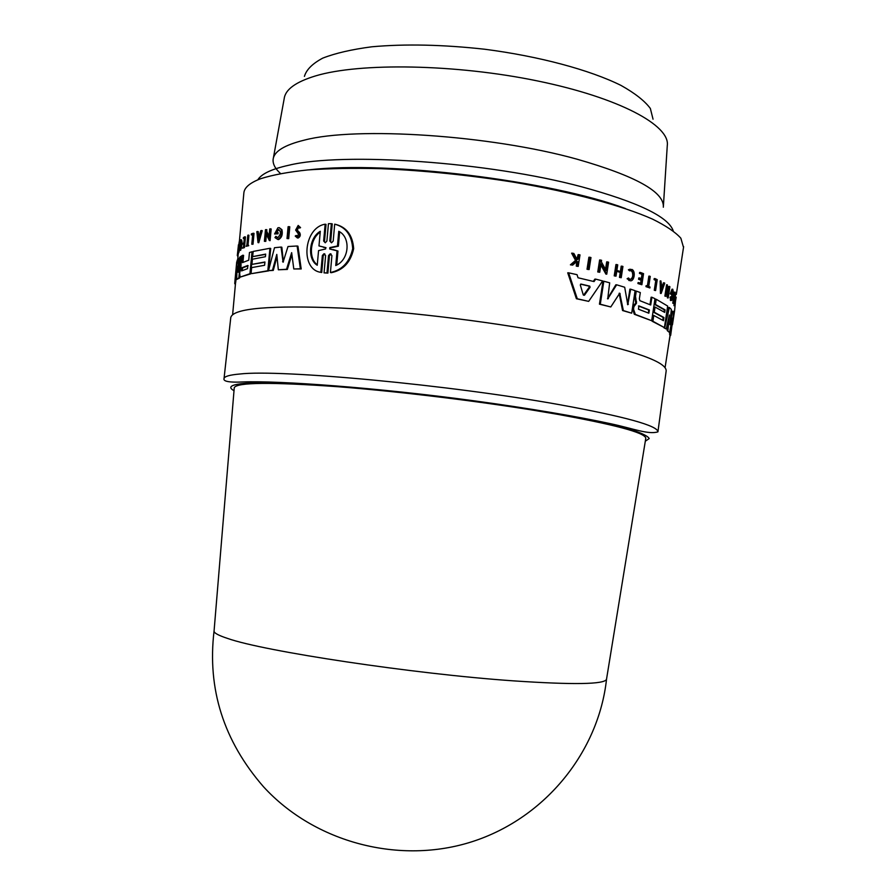 <?xml version="1.0" encoding="UTF-8"?>
<svg xmlns="http://www.w3.org/2000/svg" width="896" height="896" viewBox="0 0 896 896"><rect width="100%" height="100%" fill="white"/><g stroke="black" fill="none" stroke-linecap="round" stroke-linejoin="round"><path stroke-width="1.34" d="M304.416 76.384L304.416 76.384C306.398 69.653 312.514 63.571 322.773 58.117C335.418 53.189 351.803 49.414 371.907 46.782C405.25 43.792 442.837 44.61 484.691 49.235C539.246 56.28 589.736 69.922 620.928 85.378C634.894 93.184 644.706 100.878 650.35 108.472L653.038 119.19M230.754 317.643L230.787 317.43C233.274 308.269 269.987 305.144 340.917 308.056C410.178 311.573 502.533 323.142 568.725 336.56C634.066 350.403 666.546 361.838 666.176 370.888L666.142 371.112M234.237 388.046L234.259 387.71C236.667 382.312 271.186 381.987 337.803 386.714C402.808 391.731 489.395 402.494 552.037 413.325C614.085 424.402 645.333 432.712 645.792 438.245L645.736 438.57M214.077 630.851L214.054 631.176C214.11 633.08 218.669 635.522 227.741 638.478C263.614 651.258 413.549 673.949 513.453 680.859C573.306 684.891 604.318 684.398 606.502 679.358L606.558 679.034M279.205 227.629L281.926 229.69C282.923 234.394 281.792 237.698 278.544 239.613L277.76 239.445C280.997 237.53 282.128 234.226 281.142 229.522L279.205 227.629L277.894 227.786L274.579 233.979L277.245 233.643L277.357 232.467L275.811 232.658L278.186 229.466C281.254 231.358 281.131 234.08 277.827 237.642L275.878 236.354L274.96 237.586L277.76 239.434M297.024 230.642L296.554 229.611L298.144 226.722L299.622 228.077L300.563 227.618L298.178 225.445L295.635 230.07L298.536 234.125L297.293 236.466L296.162 235.491L295.221 236.051L297.259 237.866C299.51 236.634 300.026 234.808 298.805 232.389L297.024 230.642L297.853 230.821L299.622 232.579C300.854 234.987 300.339 236.802 298.077 238.045L297.259 237.866M298.144 226.722L298.962 226.901L297.371 229.79L297.853 230.821M299.622 228.077L300.563 227.618M240.99 242.211L240.229 242.054L241.046 241.181L239.893 250.197C241.349 245.157 241.629 241.662 240.755 239.714L240.229 242.054M328.53 255.562L330.187 253.803L331.912 255.606L330.422 272.507C342.216 270.043 349.642 262.091 352.699 248.651C351.814 235.222 345.811 227.058 334.69 224.168L333.2 241.058L331.509 242.816L329.818 241.035L331.352 223.675L328.44 223.686L326.894 241.013L325.259 242.782L323.646 241.013L325.147 224.202C303.542 227.629 299.958 269.618 320.846 272.328L322.358 255.506L323.96 253.747L325.606 255.528L324.061 272.866L326.995 272.922L328.53 255.562L329.426 255.752L327.891 273.112L324.061 272.866M253.288 233.229L254.038 233.386L253.008 244.238L251.787 244.227L253.288 233.229L251.429 233.845L251.328 234.909L252.706 234.45L251.787 244.227M252.672 234.875L251.328 234.909M248.058 244.619L248.718 245.694L246.086 246.31L247.968 245.538L248.058 244.619L247.251 244.944L247.811 235.256L246.87 245.101L246.086 246.31M248.181 235.088L248.931 235.256L248.046 244.63M241.136 239.792L241.506 239.87C242.39 241.819 242.099 245.314 240.643 250.354L240.318 250.376M244.72 236.79L245.47 236.947L244.462 247.621L242.435 248.203L243.712 247.464L244.72 236.79L243.443 237.552L243.354 238.493L244.35 237.888L243.936 242.222L242.827 244.126L243.813 243.533L243.522 246.714L242.435 248.203M243.757 244.171L242.827 244.126M244.283 238.538L243.354 238.493M238.582 252.347L238.426 253.523L237.653 253.366L239.254 241.595L237.653 253.366M239.254 241.595L240.016 241.763L239.03 252.224L238.157 252.258M242.827 255.214L243.589 255.371L243.018 261.419L242.256 261.274L242.827 255.214L241.282 256.122L240.968 266.594L239.646 273.426L240.15 277.122L249.95 273.706L252.022 251.742L249.458 252.515L248.741 260.187L242.48 262.606L242.256 261.274M252.022 251.742L252.784 251.899L250.701 273.862L240.15 277.122M240.856 264.858L240.576 267.725M239.736 276.763L239.613 277.995L236.701 279.462L238.862 277.85L240.878 256.379L239.602 257.331L238.09 272.306L238.291 258.608L237.194 260.266L235.413 276.17L236.656 262.618M236.858 273.202L235.502 283.438M238.291 258.608L239.053 258.765L238.896 264.824M683.514 247.397L680.859 238.213C675.405 232.12 665.941 225.747 652.445 219.083C622.238 205.666 572.376 192.147 513.755 182.202C468.362 175.045 424.11 170.542 380.979 168.672C353.786 168.022 329.426 168.437 307.888 169.926C288.378 171.987 272.686 174.899 260.814 178.662C250.197 182.661 244.563 187.331 243.891 192.662L243.824 193.413M268.621 270.682L267.826 270.726L269.931 248.282L270.715 248.45L268.699 269.797M268.598 270.883L251.832 273.594L267.826 270.726M291.906 254.621L287.358 269.438L278.331 269.774L286.552 269.27L291.659 252.638L293.787 268.968L300.373 268.789L297.114 245.997L287.997 246.523L283.08 262.181L281.053 247.061L274.49 247.722L268.486 270.659L272.496 270.256L276.786 254.397L278.331 269.774M277.01 256.637L273.28 270.413L268.486 270.659M281.053 247.061L281.848 247.229L283.394 261.968M297.114 245.997L297.942 246.176L301.202 268.968L293.787 268.968M275.878 236.354L277.514 237.653M278.186 229.466L278.97 229.634L276.987 231.706M277.357 232.467L278.141 232.635L278.029 233.811L274.579 233.979M270.413 228.838L271.186 229.006L270.088 240.666L269.315 240.498L270.413 228.838L269.718 228.95L268.923 237.395L265.966 231.09L266.112 229.589L265.474 229.701L264.387 241.304L265.014 241.192L265.787 233.027L269.315 240.498M266.437 234.45L265.787 241.349L264.387 241.304M266.112 229.589L266.874 229.746L266.728 231.258L269.046 236.197M261.498 230.518L262.259 230.675L258.765 242.738L258.014 242.57L261.498 230.518L260.781 230.675L259.594 234.797L257.88 235.211L257.477 231.482L258.238 231.638L258.597 235.032M288.982 226.643L289.789 226.822L288.691 238.661L287.011 238.549L287.885 238.482L288.982 226.643L288.109 226.722L287.011 238.549M334.69 224.168L335.597 224.381C346.629 227.192 352.654 235.29 353.674 248.651C350.717 262.181 343.269 270.2 331.33 272.698L330.422 272.507M330.187 253.803L331.094 254.005L329.426 255.741M323.96 253.747L324.845 253.938L323.232 255.696L321.731 272.518L320.846 272.328M325.147 224.202L326.032 224.403L324.531 241.203L323.646 241.013M331.352 223.675L332.248 223.877L330.714 241.226L329.818 241.035M627.525 304.438L629.888 289.162L630.683 289.184L627.771 304.741L624.691 287.246L616.65 284.805L607.723 298.906L609.661 282.822L603.826 281.232L600.286 304.203L610.792 306.958L619.741 293.194L623.358 310.565L631.691 313.186L635.096 290.685L630.683 289.184M631.691 313.186L622.563 310.542L619.125 293.306M610.792 306.958L599.446 304.181L602.986 281.21L603.826 281.232M607.488 298.704L615.832 284.794L616.65 284.805M649.992 304.696L651.123 297.226L651.885 297.248L650.72 305.01L639.89 300.686L639.363 298.85L640.315 292.566L636.272 291.099L635.488 296.318L636.507 303.173L633.909 306.645L633.528 309.198L635.342 314.406L651.672 320.712L654.987 298.67L651.885 297.248M651.672 320.712L634.29 314.261L632.744 309.176L633.136 306.611L635.734 303.15L634.704 296.296L635.488 291.077L636.272 291.099M588.672 301.37L576.397 298.738L567.728 272.81L568.658 272.821L577.293 298.771L588.672 301.37L602.638 280.918L595.717 279.138L594.037 281.579L578.032 277.771L577.046 274.68L568.658 272.821M593.298 281.389L594.866 279.115L595.717 279.138M605.539 269.349L606.693 261.89L607.533 261.912L606.2 270.558L601.339 261.845L601.586 260.288L599.614 259.974L597.766 271.958L599.738 272.261L601.037 263.838L606.76 274.142L605.92 274.12L600.858 265.003M662.368 285.981L663.454 282.822L664.216 282.834L663.006 286.339L661.606 285.544L660.923 280.952L661.181 293.429L664.742 283.158L664.216 282.834M661.181 293.429L660.43 293.406L660.162 280.941L660.923 280.952M665.997 296.363L664.877 296.094L666.568 284.805L667.33 284.827L665.627 296.117L667.195 288.422L668.203 297.931L669.894 286.709L668.349 294.594L667.33 284.827M668.046 291.581L668.819 286.44L669.581 286.451M668.203 297.931L667.453 297.909L666.77 291.245M673.669 303.464L672.762 303.218L674.43 292.186L675.203 292.208L673.669 303.464L675.203 292.208M662.771 320.242L663.197 317.475L653.509 312.189L654.282 307.026L655.043 307.048L654.27 312.222L663.947 317.509L663.466 320.69L653.778 315.448L652.904 321.261L664.406 327.611L667.666 306.062L656.219 299.264L655.435 304.461L665.101 309.87L664.72 312.413L655.043 307.048M664.026 311.965L664.339 309.848L654.674 304.438L655.458 299.242L656.219 299.264M664.406 327.611L652.142 321.238L653.016 315.426L653.778 315.448M669.581 334.051L670.354 334.085L670.667 335.373L669.883 335.339L669.581 334.051L670.174 329.381M667.184 330.534L669.558 332.528L667.184 330.534L668.091 320.723M663.936 327.79L666.221 328.989L663.981 327.6M665.179 322.526L668.662 307.485L669.424 307.507L664.698 327.813M670.376 318.842L671.899 311.181L672.672 311.214L669.861 324.699L671.317 309.4L669.424 307.507M673.478 312.838L673.714 311.304M675.774 297.92L674.912 304.36L674.979 303.162L674.206 303.139L673.971 305.693M674.542 302.512L674.89 297.853L675.707 294.325L676.357 294.347M671.182 300.496L670.421 300.474L670.398 296.811L671.16 296.834L671.182 300.496C672.314 300.619 673.064 297.886 673.445 292.298L672.762 289.229L670.992 293.888L671.899 294.739L671.552 293.138L672.773 291.133C673.187 295.042 672.75 297.606 671.474 298.805L671.16 296.834M671.339 298.491L672.202 291.715M671.899 294.739L670.23 293.866L672 289.206L672.762 289.229M616.011 276.158L614.219 275.856L615.944 264.555L616.762 264.566L615.037 275.867L616.011 276.158L616.784 271.13L621.051 272.418L620.29 277.435L621.219 277.715L622.933 266.459L622.003 266.168L621.152 271.746L616.885 270.458L617.736 264.869L616.762 264.566M620.379 271.51L621.197 266.157L622.003 266.168M621.219 277.715L619.483 277.413L620.245 272.406L616.75 271.342M641.334 278.611L641.973 274.378L639.464 273.414L639.61 272.44L642.757 274.389L642.074 278.891L639.565 277.95L639.352 279.306L641.872 280.258L641.368 283.562L638.859 282.621L638.714 283.562L641.872 284.738L643.552 273.661L640.394 272.451M641.872 284.738L637.93 283.539L638.075 282.598L638.859 282.621M640.629 283.282L641.088 280.235L638.579 279.294L638.781 277.928L639.565 277.95M576.923 259.202L578.11 254.654L579.018 254.666L578.379 258.731L577.214 259.75L573.877 253.49L572.544 253.187L576.453 260.411L571.323 264.846L572.634 265.126L576.845 261.475L577.909 261.722L577.214 266.157L578.2 266.392L580.003 254.89L579.018 254.666M578.2 266.392L576.307 266.146L576.666 261.632M572.634 265.126L570.405 264.824L575.546 260.4L571.626 253.176L572.544 253.187M630.19 280.683L627.11 278.746L628.499 277.984L627.917 278.768L629.574 280.47C633.853 282.99 636.339 271.309 631.904 269.427L629.182 269.786L629.507 270.85L631.68 270.558L632.968 271.936C634.122 276.797 633.069 279.272 629.821 279.339L628.499 277.984M630.224 279.485C632.688 278.13 633.338 275.61 632.184 271.914L630.885 270.547L631.68 270.558M629.507 270.85L628.387 269.774L630.179 269.17M649.891 287.974L645.96 286.63L646.094 285.701L646.867 285.723L646.722 286.653L649.891 287.974L650.026 287.045L648.738 286.496L650.261 276.427L649.634 276.158L648.11 286.238L646.867 285.723M647.382 285.936L648.861 276.136L649.634 276.158M655.603 290.562L654.282 290.282L655.771 280.448L654.069 279.63L654.226 278.555L656.533 280.47L655.043 290.304L655.603 290.562L657.238 279.653L654.998 278.566M589.109 269.573L587.026 269.27L588.896 257.23L589.77 257.242L587.899 269.282L589.109 269.573L590.979 257.544L589.77 257.242M264.891 262.259L251.933 264.387L264.925 261.99L264.611 265.272L251.63 267.624L251.082 273.437M674.061 303.386L674.834 303.419L674.71 305.626L676.189 297.147M669.962 297.64L670.712 297.662M587.026 269.27L587.899 269.282M654.282 290.282L655.043 290.304M655.771 280.448L656.533 280.47M654.069 279.63L654.83 279.653M645.96 286.63L646.722 286.653M627.11 278.746L627.917 278.768M628.387 269.774L629.182 269.786M577.002 261.71L577.909 261.722M576.307 266.146L577.214 266.157M577.472 258.72L578.379 258.731M575.546 260.4L576.453 260.411M570.405 264.824L571.323 264.846M637.93 283.539L638.714 283.562M639.464 273.414L640.248 273.437M641.973 274.378L642.757 274.389M638.579 279.294L639.352 279.306M641.088 280.235L641.872 280.258M614.219 275.856L615.037 275.867M619.483 277.413L620.29 277.435M620.245 272.406L621.051 272.418M673.12 320.365L673.736 316.355M666.221 328.989L669.357 315L667.946 330.557M669.558 332.528L672.325 318.125L670.354 334.085M670.667 335.373L673.635 313.331L672.672 311.214M654.674 304.438L655.435 304.461M664.339 309.848L665.101 309.87M652.142 321.238L652.904 321.261M653.509 312.189L654.27 312.222M663.197 317.475L663.947 317.509M672.762 303.218L673.523 303.24M664.877 296.094L665.627 296.117M661.685 290.102L661.618 286.272L662.794 286.933L661.685 290.102M661.651 288.03L661.629 286.686M662.032 286.922L662.794 286.933M670.23 293.866L670.992 293.888M668.998 342.048L674.598 310.733L672.437 324.8M675.651 299.454L674.598 310.733M597.766 271.958L599.738 272.261M606.76 274.142L608.586 262.203L607.533 261.912M600.466 259.986L598.618 271.97M576.397 298.738L577.293 298.771M584.45 295.221L583.296 294.963L580.294 284.995L581.056 284.077L589.747 286.126L590.072 287.291L584.45 295.221L583.576 295.198L589.198 287.269L588.874 286.104L580.586 284.155M638.445 309.198L638.949 305.906L649.41 309.994L648.838 313.208L638.445 309.198M648.525 313.074L648.648 309.971L638.445 305.984M634.704 296.296L635.488 296.318M635.768 301.616L636.541 301.638M633.136 306.611L633.909 306.645M599.446 304.181L600.286 304.203M622.563 310.542L623.358 310.565M265.642 254.386L252.672 256.626L265.664 254.106L265.418 256.726L252.426 259.213L251.933 264.387M338.755 231.302C350.963 237.059 349.496 259.918 335.754 265.53L337.042 250.835L329.717 248.998L329.829 247.598L337.467 245.986L338.755 231.302M333.032 249.547L337.96 251.037L336.739 264.981M337.96 251.037L337.042 250.835M326.032 247.722L323.299 247.251M318.976 245.918L325.718 247.587L325.606 248.954L318.562 250.611L317.24 265.25C307.149 259.28 308.818 237.843 320.298 231.291L318.976 245.918M327.891 273.112L326.995 272.922M339.629 231.896L338.386 246.187L330.725 247.8L330.299 249.066M338.386 246.187L337.467 245.986M320.219 232.131C309.926 238.918 308.28 258.362 317.251 264.768M288.691 238.661L287.885 238.482M253.008 244.238L252.258 244.082M248.718 245.694L247.968 245.538M296.979 235.67L296.162 235.491M244.462 247.621L243.712 247.464M238.493 253.322L237.731 253.165M239.03 252.224L238.269 252.067M257.477 231.482L256.827 231.65L258.014 242.57M259.28 235.861L258.854 237.35M258.709 236.006L257.947 235.838L259.392 235.502L258.328 239.198L257.947 235.838M265.787 241.349L265.014 241.192M266.728 231.258L265.966 231.09M237.944 257.096L237.541 255.629M238.067 255.741L237.294 255.573L238.459 244.731M278.029 233.811L277.245 233.643M235.267 285.757L235.357 283.842M269.931 248.282L253.165 251.429L252.672 256.626M250.701 273.862L249.95 273.706M241.595 270.906L241.864 267.758L247.8 265.462L247.554 268.654L241.595 270.906M248.125 265.754L242.648 267.882L242.099 270.469M273.28 270.413L272.496 270.256M287.358 269.438L286.552 269.27M301.202 268.968L300.373 268.789M235.805 281.96L235.043 281.814L237.048 266.078L236.701 279.462M235.469 283.853L234.73 283.718L235.043 281.814M239.613 277.995L238.862 277.85M273.336 158.211L284.2 98.594C285.354 89.477 295.792 81.928 315.526 75.914C359.688 62.541 455.65 64.008 537.566 80.954C619.64 97.81 670.41 125.608 667.274 145.622L663.398 206.102M280.493 173.51C275.106 168.605 272.653 163.867 273.134 159.309C274.053 151.402 284.458 145.006 304.36 140.123C356.25 126.358 490.28 135.016 576.822 159.13C635.656 175.974 664.485 192.002 663.331 207.211M257.802 179.85C261.397 173.88 271.701 169.019 288.714 165.267C343.437 151.883 488.454 161.784 581.594 186.782C637.918 202.104 668.461 216.787 673.232 230.854M657.922 431.861C648.234 434.806 633.158 428.49 610.389 423.674C577.685 416.584 528.965 408.274 474.152 400.826C376.174 387.486 277.962 380.565 243.186 381.942C226.15 382.771 223.306 380.654 224.034 378.582C224.325 376.432 229.566 374.909 239.725 374.024C280.067 369.163 449.971 384.888 559.888 404.746C625.218 416.685 657.899 425.723 657.922 431.861L666.176 370.888M234.013 390.712C227.158 386.904 231.246 384.406 246.299 383.23L266.549 382.749L330.176 385.75C382.48 389.726 447.765 397.096 506.475 405.686L583.509 418.69C604.15 422.878 620.626 426.742 632.934 430.27C642.701 433.552 648.122 436.318 649.208 438.581L645.31 441.213M674.621 301.706L675.394 301.728M674.722 299.701L675.494 299.723M588.806 286.082L589.68 286.104M589.198 287.269L590.072 287.291M634.558 314.384L635.342 314.406M632.744 309.176L633.528 309.198M648.57 309.926L649.331 309.949M635.734 303.15L636.507 303.173M634.402 304.203L635.174 304.226M619.394 293.866L620.2 293.888M627.614 304.136L628.41 304.158M607.544 298.626L608.362 298.648M323.232 255.696L322.358 255.506M299.622 232.579L298.805 232.389M242.648 267.882L241.898 267.736M283.36 261.8L282.565 261.632M309.501 169.792C388.338 160.642 551.219 180.645 625.509 208.589M606.502 679.358L645.792 438.245M214.066 630.93C207.155 688.923 223.597 740.835 263.413 786.654C314.586 842.654 399.963 865.234 472.931 841.422C545.955 817.622 598.718 751.15 606.547 679.112M232.624 314.63L235.547 282.912M237.731 259.336L238.269 253.49M239.366 241.618L243.891 192.662M665.067 367.73L670.029 335.35M676.323 294.336L683.626 246.658M628.779 280.448L629.574 280.47M673.938 305.603L674.71 305.626M588.874 286.104L589.747 286.126M634.29 314.261L635.062 314.294M648.648 309.971L649.41 309.994M331.318 247.744L330.411 247.554M240.643 250.354L239.882 250.197M242.614 267.915L241.864 267.758M234.774 282.789L236.712 261.856M214.054 631.176L234.259 387.71M224.034 378.582L230.787 317.43"/></g></svg>
